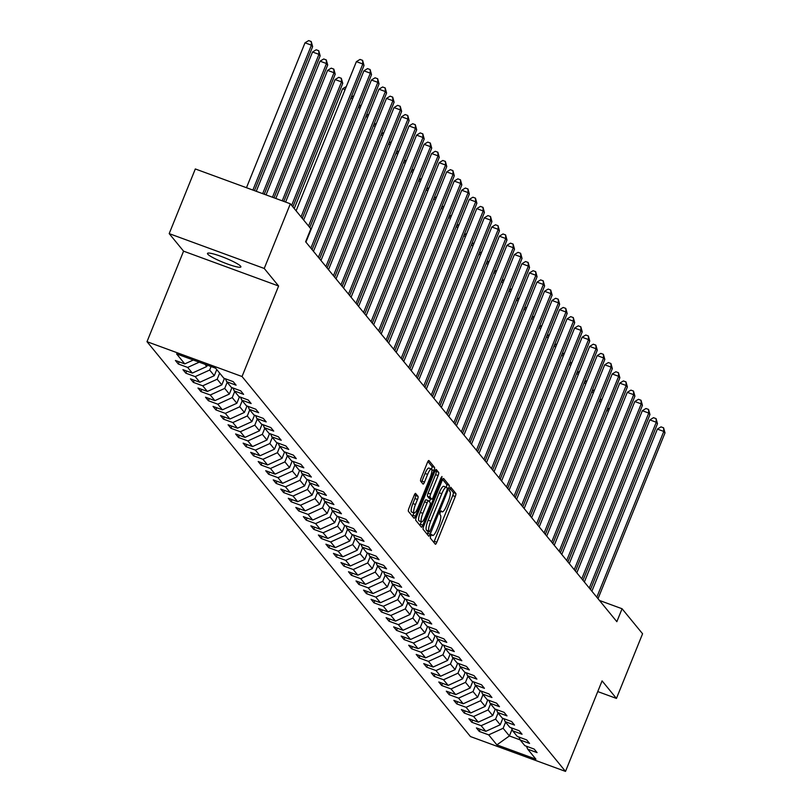 <?xml version="1.0" encoding="UTF-8"?>
<svg xmlns="http://www.w3.org/2000/svg" width="812" height="812" viewBox="0 0 812 812"><rect width="100%" height="100%" fill="white"/><g stroke="black" fill="none" stroke-linecap="round" stroke-linejoin="round"><path stroke-width="1.22" d="M430.685 535.869L430.299 538.051L435.323 544.192A2.761 0.65 110.1 0 0 435.405 544.243A2.761 0.65 110.1 0 0 436.826 542.233L455.288 496.538A2.761 0.65 110.1 0 0 455.837 493.422L450.761 487.241L449.371 490.834L450.031 491.625A8.841 2.081 110.1 0 1 448.254 501.603L446.722 505.409A8.841 2.081 110.1 0 1 442.164 511.854A8.841 2.081 110.1 0 1 441.921 511.682L441.22 510.849L440.226 512.26L439.84 514.443L440.49 515.234A8.841 2.081 110.1 0 1 438.724 525.212L437.181 529.018A8.841 2.081 110.1 0 1 432.623 535.463A8.841 2.081 110.1 0 1 432.38 535.291L431.679 534.458L430.685 535.869M207.75 254.136A18.016 2.406 -158 0 0 225.289 263.19A18.016 2.406 -158 0 0 240.89 266.915A18.016 2.406 -158 0 0 240.626 266.194A18.016 2.406 -158 0 0 223.087 257.14A18.016 2.406 -158 0 0 207.486 253.415A18.016 2.406 -158 0 0 207.75 254.136M415.642 493.432A2.761 0.65 110.1 0 0 415.571 493.381A2.761 0.65 110.1 0 0 414.14 495.401L408.964 508.221A2.761 0.65 110.1 0 0 408.416 511.337L413.998 518.157A2.761 0.65 110.1 0 0 414.069 518.208A2.761 0.65 110.1 0 0 415.5 516.188L433.963 470.493A2.761 0.65 110.1 0 0 434.511 467.377L428.929 460.556A2.761 0.65 110.1 0 0 428.848 460.505A2.761 0.65 110.1 0 0 427.427 462.525L421.164 478.004A2.761 0.65 110.1 0 0 420.616 481.12L423.011 484.043A2.761 0.65 110.1 0 0 423.082 484.094A2.761 0.65 110.1 0 0 424.503 482.084L427.609 474.401A7.389 1.736 110.1 0 1 431.416 469.011A7.389 1.736 110.1 0 1 430.147 477.497L417.987 507.581A7.389 1.736 110.1 0 1 414.181 512.971A7.389 1.736 110.1 0 1 415.46 504.485L417.48 499.471A2.761 0.65 110.1 0 0 418.038 496.355L415.47 493.371M278.607 286.007L264.235 268.457L290.351 203.802L195.316 168.957L169.19 233.623L183.573 251.162L147.002 341.69L242.037 376.524L278.607 286.007L183.573 251.162M597.754 691.57L616.45 698.432L602.078 680.882L565.507 771.4L242.037 376.524M616.45 698.432L642.576 633.766L622.073 608.746L599.469 600.454M290.351 203.802L310.854 228.822L305.627 241.753L616.846 621.677L622.073 608.746M423.691 526.196A2.761 0.65 110.1 0 0 423.133 529.312L428.726 536.133A2.761 0.65 110.1 0 0 428.797 536.184A2.761 0.65 110.1 0 0 430.218 534.164L448.681 488.469A2.761 0.65 110.1 0 0 449.239 485.353L443.646 478.532A2.761 0.65 110.1 0 0 443.575 478.481A2.761 0.65 110.1 0 0 442.154 480.501L423.691 526.196M421.357 527.14L415.774 520.319A2.761 0.65 110.1 0 1 416.323 517.203L434.785 471.508A2.761 0.65 110.1 0 1 436.217 469.488A2.761 0.65 110.1 0 1 436.288 469.549L438.683 472.472A2.761 0.65 110.1 0 1 438.125 475.588L430.634 494.112A2.761 0.65 110.1 0 0 430.086 497.228L431.669 499.167A2.761 0.65 110.1 0 0 431.751 499.228A2.761 0.65 110.1 0 0 433.172 497.208L440.967 477.913L441.961 476.502L441.626 478.725L422.859 525.181A2.761 0.65 110.1 0 1 421.438 527.201A2.761 0.65 110.1 0 1 421.357 527.14M147.002 341.69L470.473 736.565L565.507 771.4M178.305 363.999L187.684 367.43L192.312 373.084L182.933 369.653L185.826 373.185L195.205 376.616L199.833 382.269L190.465 378.839L193.357 382.371L202.726 385.801L207.364 391.455L197.986 388.024L200.879 391.557L210.257 394.997L214.886 400.641L205.507 397.21L208.4 400.742L217.778 404.183L222.407 409.827L213.038 406.396L215.931 409.928L225.31 413.369L229.938 419.012L220.559 415.582L223.452 419.114L232.831 422.555L237.459 428.198L228.081 424.767L230.984 428.3L240.352 431.74L244.98 437.394L235.612 433.953L238.505 437.485L247.883 440.926L252.512 446.58L243.133 443.139L246.026 446.671L255.404 450.112L260.033 455.765L250.664 452.325L253.557 455.857L262.926 459.298L267.564 464.951L258.186 461.51L261.078 465.043L270.457 468.483L275.085 474.137L265.707 470.696L268.599 474.228L277.978 477.669L282.606 483.323L273.238 479.882L276.131 483.414L285.499 486.855L290.138 492.508L280.759 489.068L283.652 492.6L293.03 496.041L297.659 501.694L288.28 498.253L291.173 501.786L300.552 505.226L305.18 510.88L295.812 507.439L298.704 510.971L308.083 514.412L312.711 520.066L303.333 516.625L306.225 520.157L315.604 523.598L320.232 529.251L310.854 525.811L313.757 529.343L323.125 532.784L327.754 538.437L318.385 534.996L321.278 538.529L330.657 541.969L335.285 547.623L325.906 544.182L328.799 547.714L338.178 551.155L342.806 556.809L333.438 553.368L336.33 556.9L345.699 560.341L350.337 565.994L340.959 562.554L343.852 566.086L353.23 569.527L357.859 575.18L348.48 571.739L351.373 575.272L360.751 578.712L365.38 584.366L356.011 580.925L358.904 584.457L368.272 587.898L372.911 593.552L363.532 590.111L366.425 593.643L375.804 597.084L380.432 602.737L371.054 599.297L373.946 602.829L383.325 606.27L387.953 611.923L378.585 608.482L381.478 612.015L390.846 615.455L395.485 621.109L386.106 617.668L388.999 621.2L398.377 624.641L403.006 630.295L393.627 626.854L396.53 630.386L405.898 633.827L410.527 639.48L401.158 636.04L404.051 639.572L413.43 643.013L418.058 648.666L408.68 645.225L411.572 648.758L420.951 652.198L425.579 657.852L416.201 654.411L419.104 657.943L428.472 661.384L433.111 667.038L423.732 663.597L426.625 667.129L436.003 670.57L440.632 676.223L431.253 672.783L434.146 676.315L443.525 679.756L448.153 685.409L438.784 681.968L441.677 685.511L451.046 688.941L455.684 694.595L446.306 691.154L449.198 694.696L458.577 698.127L463.205 703.781L453.827 700.34L456.72 703.882L466.098 707.313L470.727 712.966L461.358 709.526L464.251 713.068L473.619 716.499L478.258 722.152L468.879 718.721L471.772 722.254L481.151 725.684L485.779 731.338L476.4 727.907L479.303 731.439L488.672 734.87L496.873 744.878L535.92 759.19L527.719 749.182L537.087 752.622L534.194 749.09L524.826 745.649L520.188 739.996L529.566 743.437L526.673 739.905L517.295 736.464L512.666 730.81L522.045 734.251L519.152 730.719L509.774 727.278L505.145 721.624L514.514 725.065L511.621 721.533L502.252 718.092L497.614 712.439L506.992 715.879L504.1 712.347L494.721 708.906L490.093 703.253L499.471 706.694L496.568 703.162L487.2 699.721L482.572 694.067L491.94 697.508L489.047 693.976L479.669 690.535L475.04 684.881L484.419 688.322L481.526 684.79L472.148 681.349L467.519 675.696L476.898 679.136L473.995 675.604L464.626 672.163L459.988 666.51L469.366 669.951L466.474 666.419L457.095 662.978L452.467 657.324L461.845 660.765L458.953 657.233L449.574 653.792L444.946 648.138L454.314 651.579L451.421 648.037L442.053 644.606L437.414 638.953L446.793 642.393L443.9 638.851L434.522 635.42L429.893 629.767L439.272 633.208L436.379 629.665L427 626.235L422.372 620.581L431.74 624.022L428.848 620.48L419.479 617.049L414.841 611.395L424.219 614.836L421.327 611.294L411.948 607.863L407.319 602.21L416.698 605.64L413.795 602.108L404.427 598.677L399.798 593.024L409.167 596.455L406.274 592.922L396.895 589.492L392.267 583.838L401.646 587.269L398.753 583.737L389.374 580.306L384.746 574.652L394.124 578.083L391.222 574.551L381.853 571.12L377.215 565.467L386.593 568.897L383.7 565.365L374.322 561.934L369.693 556.281L379.072 559.712L376.179 556.179L366.801 552.749L362.172 547.095L371.541 550.526L368.648 546.994L359.28 543.563L354.641 537.909L364.02 541.34L361.127 537.808L351.748 534.377L347.12 528.724L356.498 532.154L353.606 528.622L344.227 525.191L339.599 519.538L348.967 522.969L346.074 519.436L336.706 516.006L332.067 510.352L341.446 513.783L338.553 510.251L329.175 506.82L324.546 501.166L333.925 504.597L331.022 501.065L321.653 497.634L317.025 491.981L326.394 495.411L323.501 491.879L314.122 488.448L309.494 482.795L318.872 486.226L315.98 482.693L306.601 479.263L301.973 473.609L311.351 477.04L308.448 473.508L299.08 470.077L294.452 464.423L303.82 467.854L300.927 464.322L291.549 460.891L286.92 455.238L296.299 458.668L293.406 455.136L284.027 451.705L279.399 446.052L288.767 449.483L285.875 445.95L276.506 442.51L271.868 436.866L281.246 440.297L278.354 436.765L268.975 433.324L264.347 427.68L273.725 431.111L270.832 427.579L261.454 424.138L256.825 418.495L266.194 421.925L263.301 418.393L253.933 414.952L249.294 409.309L258.673 412.74L255.78 409.207L246.401 405.767L241.773 400.113L251.152 403.554L248.259 400.022L238.88 396.581L234.252 390.927L243.62 394.368L240.728 390.836L231.349 387.395L226.721 381.741L236.099 385.182L233.206 381.65L223.828 378.209L215.627 368.201L176.59 353.89L184.791 363.898L175.412 360.467L178.305 363.999L179.178 361.847M204.949 364.283L206.766 366.506L207.314 365.156M199.214 362.182L187.684 367.43M206.766 366.506L192.312 373.084M226.721 381.741L225.452 378.808M216.763 369.582L214.287 375.692L209.658 370.039L211.079 366.537M209.658 370.039L195.205 376.616M214.287 375.692L199.833 382.269M234.252 390.927L232.983 387.994M224.416 378.433L221.818 384.878L217.18 379.224L219.656 373.114M217.18 379.224L202.726 385.801M221.818 384.878L207.364 391.455M241.773 400.113L240.504 397.18M231.948 387.618L229.339 394.064L224.711 388.41L227.177 382.3M224.711 388.41L210.257 394.997M229.339 394.064L214.886 400.641M249.294 409.309L248.025 406.365M239.469 396.804L236.86 403.249L232.232 397.596L234.698 391.485M232.232 397.596L217.778 404.183M236.86 403.249L222.407 409.827M256.825 418.495L255.557 415.551M247 405.99L244.392 412.435L239.763 406.782L242.23 400.671M239.763 406.782L225.31 413.369M244.392 412.435L229.938 419.012M264.347 427.68L263.078 424.737M254.521 415.176L251.913 421.621L247.284 415.967L249.751 409.857M247.284 415.967L232.831 422.555M251.913 421.621L237.459 428.198M271.868 436.866L270.599 433.923M262.043 424.361L259.444 430.807L254.806 425.153L257.282 419.043M254.806 425.153L240.352 431.74M259.444 430.807L244.98 437.394M279.399 446.052L278.13 443.108M269.574 433.547L266.965 439.992L262.337 434.339L264.803 428.228M262.337 434.339L247.883 440.926M266.965 439.992L252.512 446.58M286.92 455.238L285.651 452.294M277.095 442.733L274.486 449.178L269.858 443.525L272.325 437.414M269.858 443.525L255.404 450.112M274.486 449.178L260.033 455.765M294.452 464.423L293.183 461.48M284.616 451.919L282.018 458.364L277.379 452.71L279.856 446.6M277.379 452.71L262.926 459.298M282.018 458.364L267.564 464.951M301.973 473.609L300.704 470.666M292.147 461.104L289.539 467.55L284.91 461.896L287.377 455.786M284.91 461.896L270.457 468.483M289.539 467.55L275.085 474.137M309.494 482.795L308.225 479.851M299.669 470.29L297.06 476.735L292.432 471.092L294.898 464.971M292.432 471.092L277.978 477.669M297.06 476.735L282.606 483.323M317.025 491.981L315.756 489.037M307.19 479.476L304.591 485.921L299.953 480.278L302.429 474.157M299.953 480.278L285.499 486.855M304.591 485.921L290.138 492.508M324.546 501.166L323.277 498.223M314.721 488.662L312.112 495.107L307.484 489.463L309.951 483.343M307.484 489.463L293.03 496.041M312.112 495.107L297.659 501.694M332.067 510.352L330.799 507.409M322.242 497.847L319.634 504.293L315.005 498.649L317.472 492.529M315.005 498.649L300.552 505.226M319.634 504.293L305.18 510.88M339.599 519.538L338.33 516.594M329.773 507.033L327.165 513.488L322.537 507.835L325.003 501.714M322.537 507.835L308.083 514.412M327.165 513.488L312.711 520.066M347.12 528.724L345.851 525.78M337.295 516.219L334.686 522.674L330.058 517.021L332.524 510.9M330.058 517.021L315.604 523.598M334.686 522.674L320.232 529.251M354.641 537.909L353.372 534.966M344.816 525.405L342.207 531.86L337.579 526.206L340.055 520.096M337.579 526.206L323.125 532.784M342.207 531.86L327.754 538.437M362.172 547.095L360.904 544.152M352.347 534.59L349.739 541.046L345.11 535.392L347.577 529.282M345.11 535.392L330.657 541.969M349.739 541.046L335.285 547.623M369.693 556.281L368.425 553.337M359.868 543.776L357.26 550.231L352.631 544.578L355.098 538.468M352.631 544.578L338.178 551.155M357.26 550.231L342.806 556.809M377.215 565.467L375.956 562.523M367.389 552.962L364.791 559.417L360.152 553.764L362.629 547.653M360.152 553.764L345.699 560.341M364.791 559.417L350.337 565.994M384.746 574.652L383.477 571.709M374.921 562.148L372.312 568.603L367.684 562.949L370.15 556.839M367.684 562.949L353.23 569.527M372.312 568.603L357.859 575.18M392.267 583.838L390.998 580.895M382.442 571.333L379.833 577.789L375.205 572.135L377.671 566.025M375.205 572.135L360.751 578.712M379.833 577.789L365.38 584.366M399.798 593.024L398.53 590.091M389.963 580.519L387.365 586.974L382.726 581.321L385.203 575.211M382.726 581.321L368.272 587.898M387.365 586.974L372.911 593.552M407.319 602.21L406.051 599.276M397.494 589.705L394.886 596.16L390.257 590.507L392.724 584.396M390.257 590.507L375.804 597.084M394.886 596.16L380.432 602.737M414.841 611.395L413.572 608.462M405.015 598.891L402.407 605.346L397.778 599.692L400.245 593.582M397.778 599.692L383.325 606.27M402.407 605.346L387.953 611.923M422.372 620.581L421.103 617.648M412.547 608.076L409.938 614.532L405.31 608.878L407.776 602.768M405.31 608.878L390.846 615.455M409.938 614.532L395.485 621.109M429.893 629.767L428.624 626.834M420.068 617.262L417.459 623.717L412.831 618.064L415.297 611.954M412.831 618.064L398.377 624.641M417.459 623.717L403.006 630.295M437.414 638.953L436.145 636.019M427.589 626.448L424.98 632.903L420.352 627.25L422.829 621.139M420.352 627.25L405.898 633.827M424.98 632.903L410.527 639.48M444.946 648.138L443.677 645.205M435.12 635.634L432.512 642.089L427.883 636.435L430.35 630.325M427.883 636.435L413.43 643.013M432.512 642.089L418.058 648.666M452.467 657.324L451.198 654.391M442.642 644.819L440.033 651.275L435.405 645.621L437.871 639.511M435.405 645.621L420.951 652.198M440.033 651.275L425.579 657.852M459.988 666.51L458.719 663.577M450.163 654.005L447.564 660.461L442.926 654.807L445.402 648.697M442.926 654.807L428.472 661.384M447.564 660.461L433.111 667.038M467.519 675.696L466.25 672.762M457.694 663.191L455.085 669.646L450.457 663.993L452.923 657.882M450.457 663.993L436.003 670.57M455.085 669.646L440.632 676.223M475.04 684.881L473.772 681.948M465.215 672.377L462.607 678.832L457.978 673.178L460.445 667.068M457.978 673.178L443.525 679.756M462.607 678.832L448.153 685.409M482.572 694.067L481.303 691.134M472.736 681.562L470.138 688.018L465.499 682.364L467.976 676.254M465.499 682.364L451.046 688.941M470.138 688.018L455.684 694.595M490.093 703.253L488.824 700.32M480.268 690.748L477.659 697.203L473.031 691.55L475.497 685.44M473.031 691.55L458.577 698.127M477.659 697.203L463.205 703.781M497.614 712.439L496.345 709.505M487.789 699.934L485.18 706.389L480.552 700.736L483.018 694.625M480.552 700.736L466.098 707.313M485.18 706.389L470.727 712.966M505.145 721.624L503.876 718.691M495.31 709.12L492.711 715.575L488.083 709.921L490.549 703.811M488.083 709.921L473.619 716.499M492.711 715.575L478.258 722.152M512.666 730.81L511.398 727.877M502.841 718.305L500.233 724.761L495.604 719.107L498.071 712.997M495.604 719.107L481.151 725.684M500.233 724.761L485.779 731.338M520.188 739.996L518.919 737.063M512.047 729.389L509.398 735.946L503.125 728.293L505.602 722.183M503.125 728.293L488.672 734.87M520.147 739.884L509.398 735.946L496.873 744.878M527.719 749.182L526.45 746.248M264.235 268.457L169.19 233.623M193.307 360.02L184.791 363.898M480.166 729.277L479.303 731.439M472.645 720.092L471.772 722.254M465.124 710.906L464.251 713.068M457.592 701.72L456.72 703.882M450.071 692.534L449.198 694.696M442.54 683.349L441.677 685.511M435.019 674.163L434.146 676.315M427.498 664.977L426.625 667.129M419.966 655.791L419.104 657.943M412.445 646.606L411.572 648.758M404.924 637.42L404.051 639.572M397.393 628.234L396.53 630.386M389.872 619.048L388.999 621.2M382.35 609.863L381.478 612.015M374.819 600.677L373.946 602.829M367.298 591.491L366.425 593.643M359.767 582.305L358.904 584.457M352.246 573.12L351.373 575.272M344.724 563.934L343.852 566.086M337.193 554.748L336.33 556.9M329.672 545.562L328.799 547.714M322.151 536.377L321.278 538.529M314.62 527.191L313.757 529.343M307.098 518.005L306.225 520.157M299.577 508.819L298.704 510.971M292.046 499.634L291.173 501.786M284.525 490.448L283.652 492.6M276.993 481.262L276.131 483.414M269.472 472.076L268.599 474.228M261.951 462.891L261.078 465.043M254.42 453.705L253.557 455.857M246.899 444.519L246.026 446.671M239.378 435.333L238.505 437.485M231.846 426.148L230.984 428.3M224.325 416.962L223.452 419.114M216.804 407.776L215.931 409.928M209.273 398.59L208.4 400.742M201.752 389.405L200.879 391.557M194.22 380.219L193.357 382.371M186.699 371.033L185.826 373.185M433.781 542.304A2.761 0.65 110.1 0 0 434.258 541.289L452.72 495.594A2.761 0.65 110.1 0 0 453.269 492.478L449.889 488.347M446.235 487.22A2.761 0.65 110.1 0 0 446.671 484.419L442.631 479.486M427.173 534.245A2.761 0.65 110.1 0 0 427.65 533.23L428.36 531.484M429.639 531.941L446.894 490.458L447.28 488.276L446.59 487.433A8.841 2.081 110.1 0 0 446.356 487.261A8.841 2.081 110.1 0 0 441.799 493.706L430.715 521.131A8.841 2.081 110.1 0 0 428.949 531.099L429.639 531.941L427.183 531.038M444.022 486.5A8.841 2.081 110.1 0 0 443.788 486.317A8.841 2.081 110.1 0 0 439.231 492.772L441.799 493.706M427.071 530.997L426.381 530.155A8.841 2.081 110.1 0 1 428.147 520.188L439.231 492.772M435.262 470.493L438.683 472.472M429.274 498.284A2.761 0.65 110.1 0 1 429.183 498.284A2.761 0.65 110.1 0 1 429.101 498.223L427.518 496.294A2.761 0.65 110.1 0 1 428.066 493.178L435.557 474.644A2.761 0.65 110.1 0 0 436.105 471.528M430.573 498.791L429.396 501.694M421.306 521.73L420.291 524.237L422.859 525.181M422.869 513.346A7.389 1.736 110.1 0 0 421.59 521.832A7.389 1.736 110.1 0 0 425.407 516.442L429.68 505.835A2.761 0.65 110.1 0 0 430.238 502.719L428.655 500.791A2.761 0.65 110.1 0 0 428.574 500.73A2.761 0.65 110.1 0 0 427.153 502.75L422.869 513.346L420.301 512.402A7.389 1.736 110.1 0 0 419.022 520.888L421.59 521.832M428.482 500.73L426.087 499.847A2.761 0.65 110.1 0 0 426.006 499.786A2.761 0.65 110.1 0 0 424.585 501.806L427.153 502.75M420.301 512.402L424.585 501.806M419.814 525.252A2.761 0.65 110.1 0 0 420.291 524.237M414.181 512.971L411.613 512.027A7.389 1.736 110.1 0 1 412.892 503.541L414.912 498.527A2.761 0.65 110.1 0 0 415.46 495.411L414.617 494.376M431.416 469.011L428.848 468.067A7.389 1.736 110.1 0 0 425.041 473.457L427.609 474.401M421.458 482.155A2.761 0.65 110.1 0 0 421.935 481.14L425.041 473.457M431.568 469.103A2.761 0.65 110.1 0 0 431.943 466.443L427.904 461.51M412.455 516.27A2.761 0.65 110.1 0 0 412.932 515.255L413.897 512.869M606.98 409.664L609.69 408.05M608.442 411.146L606.645 410.486M596.82 597.216L663.8 431.436L664.998 432.908L598.018 598.688M591.877 591.197L657.375 429.081L663.8 431.436L663.587 427.812L664.998 432.908M657.375 429.081L661.019 426.868L663.587 427.812M602.128 398.854L599.449 400.478M600.921 401.96L599.124 401.301M591.928 391.293L594.638 389.679M593.389 392.775L591.593 392.115M589.289 588.03L656.269 422.25L657.476 423.722L590.497 589.502M584.356 582.011L649.854 419.895L656.269 422.25L656.066 418.627L657.476 423.722M649.854 419.895L653.498 417.683L656.066 418.627M581.768 578.844L648.747 413.064L649.955 414.536L582.975 580.316M576.824 572.825L642.322 410.71L648.747 413.064L648.544 409.441L649.955 414.536M642.322 410.71L645.976 408.497L648.544 409.441M584.407 382.107L587.117 380.493M585.868 383.589L584.072 382.929M576.875 372.921L579.595 371.307M578.347 374.403L576.54 373.743M569.354 363.735L572.064 362.122M570.816 365.217L569.019 364.558M574.246 569.659L641.226 403.879L642.424 405.35L575.444 571.13M569.303 563.64L634.801 401.524L641.226 403.879L641.013 400.255L642.424 405.35M634.801 401.524L638.445 399.311L641.013 400.255M566.715 560.473L633.695 394.693L634.903 396.165L567.923 561.945M561.782 554.454L627.28 392.338L633.695 394.693L633.492 391.069L634.903 396.165M627.28 392.338L630.924 390.125L633.492 391.069M559.194 551.287L626.174 385.507L627.382 386.979L560.402 552.759M554.251 545.258L619.749 383.152L626.174 385.507L625.971 381.884L627.382 386.979M619.749 383.152L623.403 380.94L625.971 381.884M551.663 542.101L618.653 376.321L619.85 377.793L552.87 543.573M546.73 536.072L612.228 373.967L618.653 376.321L618.439 372.698L619.85 377.793M612.228 373.967L615.872 371.754L618.439 372.698M544.141 532.916L611.121 367.136L612.329 368.607L545.349 534.387M539.209 526.886L604.707 364.781L611.121 367.136L610.918 363.512L612.329 368.607M604.707 364.781L608.35 362.568L610.918 363.512M536.62 523.73L603.6 357.95L604.808 359.422L537.828 525.202M531.677 517.701L597.175 355.595L603.6 357.95L603.387 354.326L604.808 359.422M597.175 355.595L600.819 353.382L603.387 354.326M529.089 514.544L596.069 348.764L597.277 350.236L530.297 516.016M524.156 508.515L589.654 346.409L596.069 348.764L595.866 345.141L597.277 350.236M589.654 346.409L593.298 344.197L595.866 345.141M521.568 505.358L588.548 339.578L589.756 341.05L522.776 506.83M516.635 499.329L582.123 337.224L588.548 339.578L588.345 335.955L589.756 341.05M582.123 337.224L585.777 335.011L588.345 335.955M514.047 496.173L581.027 330.393L582.234 331.864L515.244 497.644M509.104 490.143L574.602 328.038L581.027 330.393L580.813 326.769L582.234 331.864M574.602 328.038L578.245 325.825L580.813 326.769M506.515 486.987L573.495 321.207L574.703 322.679L507.723 488.459M501.583 480.958L567.081 318.852L573.495 321.207L573.292 317.583L574.703 322.679M567.081 318.852L570.724 316.639L573.292 317.583M498.994 477.801L565.974 312.021L567.182 313.493L500.202 479.273M494.051 471.772L559.549 309.666L565.974 312.021L565.771 308.398L567.182 313.493M559.549 309.666L563.203 307.454L565.771 308.398M491.473 468.615L558.453 302.835L559.651 304.307L492.671 470.087M486.53 462.586L552.028 300.481L558.453 302.835L558.24 299.212L559.651 304.307M552.028 300.481L555.672 298.268L558.24 299.212M483.942 459.43L550.922 293.65L552.13 295.121L485.15 460.901M479.009 453.4L544.507 291.295L550.922 293.65L550.719 290.016L552.13 295.121M544.507 291.295L548.151 289.082L550.719 290.016M476.421 450.244L543.401 284.464L544.608 285.936L477.629 451.716M471.478 444.215L536.976 282.109L543.401 284.464L543.198 280.83L544.608 285.936M536.976 282.109L540.63 279.896L543.198 280.83M468.889 441.058L535.879 275.278L537.077 276.75L470.097 442.53M463.957 435.029L529.454 272.923L535.879 275.278L535.666 271.644L537.077 276.75M529.454 272.923L533.098 270.711L535.666 271.644M461.368 431.872L528.348 266.092L529.556 267.564L462.576 433.344M456.435 425.843L521.933 263.738L528.348 266.092L528.145 262.459L529.556 267.564M521.933 263.738L525.577 261.525L528.145 262.459M453.847 422.687L520.827 256.907L522.035 258.378L455.055 424.158M448.904 416.657L514.402 254.552L520.827 256.907L520.614 253.273L522.035 258.378M514.402 254.552L518.046 252.339L520.614 253.273M446.316 413.501L513.296 247.721L514.503 249.193L447.524 414.973M441.383 407.472L506.881 245.366L513.296 247.721L513.093 244.087L514.503 249.193M506.881 245.366L510.525 243.153L513.093 244.087M438.795 404.315L505.774 238.535L506.982 240.007L440.002 405.787M433.862 398.286L499.35 236.18L505.774 238.535L505.571 234.901L506.982 240.007M499.35 236.18L503.004 233.968L505.571 234.901M561.833 354.539L564.543 352.936M563.295 356.032L561.498 355.372M554.302 345.354L557.022 343.75M555.763 346.846L553.967 346.186M549.45 334.554L546.78 336.168M548.242 337.66L546.446 337M539.259 326.982L541.969 325.379M540.721 328.474L538.924 327.815M531.728 317.796L534.438 316.193M533.19 319.289L531.393 318.629M524.207 308.611L526.917 307.007M525.668 310.103L523.872 309.443M519.355 297.811L516.686 299.425M518.147 300.917L516.351 300.257M509.154 290.239L511.864 288.636M510.616 291.731L508.819 291.072M501.633 281.053L504.343 279.45M503.095 282.546L501.298 281.886M494.102 271.868L496.822 270.264M495.574 273.36L493.777 272.7M486.581 262.682L489.291 261.078M488.042 264.174L486.246 263.514M479.06 253.496L481.77 251.893M480.521 254.988L478.725 254.329M471.528 244.31L474.249 242.707M472.99 245.803L471.193 245.143M466.677 233.501L464.007 235.125M465.469 236.617L463.672 235.957M456.486 225.939L459.196 224.335M457.948 227.431L456.151 226.771M448.955 216.753L451.665 215.15M450.416 218.245L448.62 217.586M441.434 207.567L444.144 205.964M442.895 209.06L441.099 208.4M436.582 196.758L433.912 198.382M435.374 199.874L433.578 199.214M426.381 189.196L429.091 187.592M427.843 190.678L426.046 190.028M418.86 180.01L421.57 178.407M420.322 181.492L418.525 180.843M411.329 170.825L414.049 169.221M412.8 172.306L411.004 171.657M403.808 161.639L406.518 160.035M405.269 163.121L403.473 162.471M396.286 152.453L398.996 150.849M397.748 153.935L395.952 153.285M388.755 143.267L391.475 141.664M390.217 144.749L388.42 144.1M383.903 132.457L381.234 134.081M382.696 135.563L380.899 134.904M373.713 124.896L376.423 123.292M375.174 126.378L373.378 125.718M366.182 115.71L368.902 114.106M367.643 117.192L365.847 116.532M358.66 106.524L361.37 104.921M360.122 108.006L358.325 107.346M353.809 95.714L351.139 97.338M352.601 98.82L350.804 98.161M345.07 89.635L342.634 88.741L294.238 208.532M342.634 88.741L346.318 86.549M292.858 206.847L342.735 83.382L341.527 81.91L335.112 79.556L285.621 202.056M335.112 79.556L338.756 77.343L341.324 78.287L341.527 81.91L291.65 205.375M341.324 78.287L342.735 83.382M283.814 201.406L335.214 74.196L334.006 72.725L327.581 70.37L275.826 198.473M327.581 70.37L331.235 68.157L333.803 69.101L334.006 72.725L282.251 200.828M333.803 69.101L335.214 74.196M431.273 395.129L498.253 229.349L499.461 230.821L432.471 396.601M426.33 389.1L491.828 226.995L498.253 229.349L498.04 225.716L499.461 230.821M491.828 226.995L495.472 224.782L498.04 225.716M423.742 385.944L490.722 220.164L491.93 221.635L424.95 387.415M418.809 379.914L484.307 217.809L490.722 220.164L490.519 216.53L491.93 221.635M484.307 217.809L487.951 215.596L490.519 216.53M416.221 376.758L483.201 210.978L484.409 212.45L417.429 378.23M411.278 370.729L476.776 208.623L483.201 210.978L482.998 207.344L484.409 212.45M476.776 208.623L480.43 206.41L482.998 207.344M408.7 367.572L475.68 201.792L476.877 203.264L409.898 369.044M403.757 361.543L469.255 199.437L475.68 201.792L475.467 198.158L476.877 203.264M469.255 199.437L472.899 197.225L475.467 198.158M401.169 358.386L468.148 192.606L469.356 194.078L402.376 359.858M396.236 352.357L461.734 190.252L468.148 192.606L467.945 188.973L469.356 194.078M461.734 190.252L465.377 188.039L467.945 188.973M393.647 349.201L460.627 183.421L461.835 184.892L394.855 350.672M388.704 343.171L454.202 181.066L460.627 183.421L460.424 179.787L461.835 184.892M454.202 181.066L457.856 178.853L460.424 179.787M386.116 340.015L453.106 174.235L454.304 175.707L387.324 341.487M381.183 333.986L446.681 171.88L453.106 174.235L452.893 170.601L454.304 175.707M446.681 171.88L450.325 169.657L452.893 170.601M378.595 330.829L445.575 165.049L446.783 166.521L379.803 332.301M373.662 324.8L439.16 162.694L445.575 165.049L445.372 161.415L446.783 166.521M439.16 162.694L442.804 160.471L445.372 161.415M371.074 321.643L438.054 155.863L439.262 157.335L372.282 323.115M366.131 315.614L431.629 153.509L438.054 155.863L437.851 152.23L439.262 157.335M431.629 153.509L435.273 151.286L437.851 152.23M363.543 312.458L430.522 146.678L431.73 148.149L364.75 313.929M358.61 306.428L424.108 144.323L430.522 146.678L430.319 143.044L431.73 148.149M424.108 144.323L427.751 142.1L430.319 143.044M356.021 303.272L423.001 137.482L424.209 138.964L357.229 304.744M351.088 297.243L416.576 135.137L423.001 137.482L422.798 133.858L424.209 138.964M416.576 135.137L420.23 132.914L422.798 133.858M348.5 294.086L415.48 128.296L416.688 129.778L349.698 295.558M343.557 288.057L409.055 125.951L415.48 128.296L415.267 124.672L416.688 129.778M409.055 125.951L412.699 123.728L415.267 124.672M340.969 284.9L407.949 119.11L409.157 120.582L342.177 286.372M336.036 278.871L401.534 116.766L407.949 119.11L407.746 115.487L409.157 120.582M401.534 116.766L405.178 114.543L407.746 115.487M333.448 275.715L400.428 109.924L401.635 111.396L334.656 277.186M328.515 269.685L394.003 107.58L400.428 109.924L400.225 106.301L401.635 111.396M394.003 107.58L397.657 105.357L400.225 106.301M325.927 266.529L392.906 100.739L394.104 102.21L327.124 268.001M320.984 260.5L386.482 98.394L392.906 100.739L392.693 97.115L394.104 102.21M386.482 98.394L390.125 96.171L392.693 97.115M318.395 257.343L385.375 91.553L386.583 93.025L319.603 258.815M313.462 251.314L378.96 89.198L385.375 91.553L385.172 87.929L386.583 93.025M378.96 89.198L382.604 86.985L385.172 87.929M274.03 197.813L327.693 65.011L326.485 63.539L320.06 61.184L266.042 194.89M320.06 61.184L323.704 58.971L326.272 59.915L326.485 63.539L272.467 197.245M326.272 59.915L327.693 65.011M310.874 248.157L377.854 82.367L379.062 83.839L312.082 249.629M305.931 242.128L371.429 80.012L377.854 82.367L377.651 78.744L379.062 83.839M371.429 80.012L375.083 77.8L377.651 78.744M264.245 194.23L320.161 55.825L318.954 54.353L312.539 51.998L256.257 191.297M312.539 51.998L316.183 49.786L318.751 50.73L318.954 54.353L262.682 193.652M318.751 50.73L320.161 55.825M308.57 226.04L370.333 73.181L371.531 74.653L309.778 227.512M303.637 220.011L363.908 70.827L370.333 73.181L370.12 69.558L371.531 74.653M363.908 70.827L367.552 68.614L370.12 69.558M254.46 190.637L312.64 46.639L311.432 45.167L305.007 42.813L246.472 187.714M305.007 42.813L308.661 40.6L311.229 41.544L311.432 45.167L252.887 190.069M311.229 41.544L312.64 46.639M301.049 216.855L362.802 63.996L364.009 65.467L302.257 218.326M296.106 210.826L356.387 61.641L362.802 63.996L362.599 60.372L364.009 65.467M356.387 61.641L360.031 59.428L362.599 60.372M431.202 534.854L432.38 535.291M440.733 511.245L441.921 511.682M453.269 492.478L455.837 493.422M452.72 495.594L455.288 496.538M434.258 541.289L436.826 542.233M446.671 484.419L449.239 485.353M446.904 487.819L448.681 488.469M427.65 533.23L430.218 534.164M428.147 520.188L430.715 521.131M426.381 530.155L428.949 531.099M435.557 474.644L438.125 475.588M428.066 493.178L430.634 494.112M427.518 496.294L430.086 497.228M429.101 498.223L431.669 499.167M440.764 478.41L441.626 478.725M415.46 495.411L418.038 496.355M414.912 498.527L417.48 499.471M412.892 503.541L415.46 504.485M421.935 481.14L424.503 482.084M431.943 466.443L434.511 467.377M431.842 469.722L433.963 470.493M412.932 515.255L415.5 516.188M431.152 534.925L432.623 535.463M440.693 511.316L442.164 511.854M427.122 531.038L429.69 531.982M443.788 486.317L446.356 487.261M429.183 498.284L431.751 499.228M426.006 499.786L428.574 500.73"/></g></svg>
